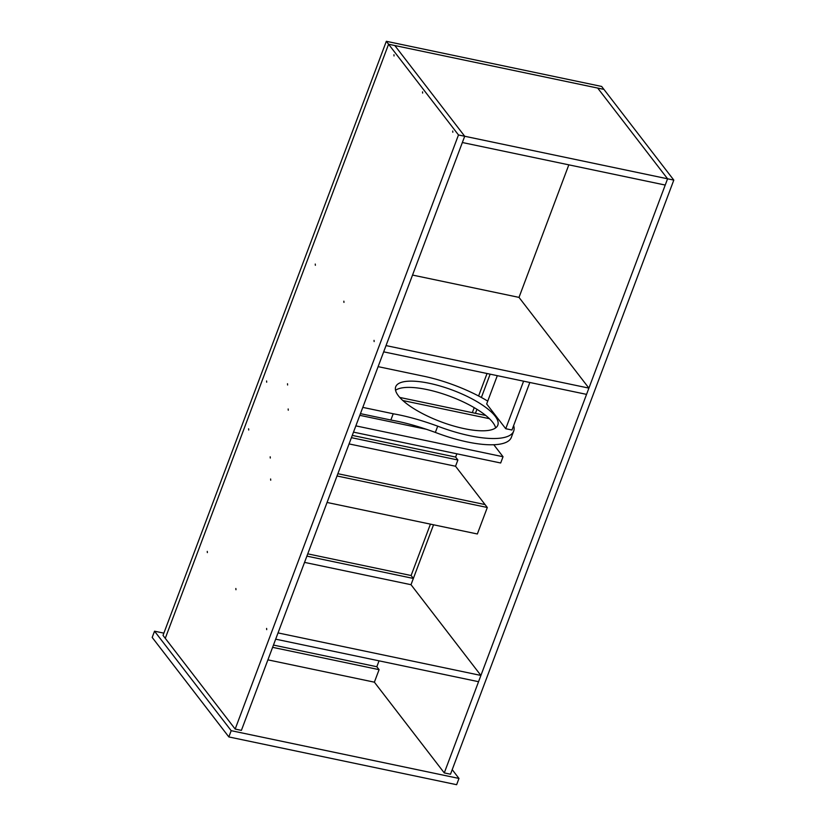 <?xml version="1.0" encoding="UTF-8"?>
<svg xmlns="http://www.w3.org/2000/svg" width="826" height="826" viewBox="0 0 826 826"><rect width="100%" height="100%" fill="white"/><g stroke="black" fill="none" stroke-linecap="round" stroke-linejoin="round"><path stroke-width="1.24" d="M352.268 435.395L455.632 457.067L456.861 453.804M472.327 412.659L474.207 407.652M478.595 395.984L487.041 373.517M455.632 457.067L457.883 459.989L351.422 437.666M490.148 374.168L481.382 397.471L490.148 374.168M476.943 409.293L475.435 413.31L476.943 409.293M337.018 475.983L487.309 507.494L485.058 504.572L337.875 473.711L485.058 504.572L455.539 466.246L457.883 459.989M307.747 553.854L411.111 575.526L430.429 524.138M411.111 575.526L413.361 578.448L306.89 556.125M480.908 675.441L278.032 632.912L275.678 639.169L478.553 681.698L480.908 675.441L411.007 584.705L433.536 524.789L413.361 578.448M273.458 645.065L376.821 666.737L379.041 660.831M376.821 666.737L379.082 669.659L272.611 647.336M267.903 659.85L374.374 682.173L379.082 669.659M163.021 635.411L386.331 41.3L388.581 44.222L165.272 638.333L235.173 729.069L458.482 134.958L388.581 44.222L165.272 638.333L163.021 635.411M386.331 41.3L601.658 86.451L603.909 89.373L388.581 44.222L394.807 45.533L464.708 136.259L667.584 178.798L597.683 88.062L394.807 45.533L464.708 136.259L458.482 134.958M235.173 729.069L241.399 730.37L464.708 136.259L462.353 142.516L665.229 185.055L667.584 178.798L597.683 88.062L603.909 89.373L673.809 180.099L667.584 178.798L444.274 772.909L450.5 774.21L673.809 180.099M374.374 682.173L444.274 772.909M568.825 164.839L519.007 297.391L412.535 275.068M458.977 778.443L456.633 784.7L228.843 736.937L152.191 637.435L154.534 631.188L231.187 730.68L458.977 778.443L452.214 769.656M163.868 633.139L154.534 631.188M228.843 736.937L231.187 730.68M315.367 265.291L315.264 264.062L315.367 265.291M394.043 55.962L393.94 54.743L394.043 55.962M452.824 132.263L452.72 131.035L452.824 132.263M287.603 384.988L287.51 383.76L287.603 384.988M248.719 430.026L248.616 428.797L248.719 430.026M270.721 480.216L270.618 478.987L270.721 480.216M235.957 589.733L235.854 588.504L235.957 589.733M266.705 629.639L266.612 628.421L266.705 629.639M207.367 552.615L207.264 551.386L207.367 552.615M270.288 458.038L270.195 456.809L270.288 458.038M266.695 382.201L266.591 380.972L266.695 382.201M288.274 410.202L288.171 408.984L288.274 410.202M422.633 93.08L422.54 91.862L422.633 93.08M374.137 341.582L374.044 340.364L374.137 341.582M343.957 302.409L343.853 301.18L343.957 302.409M588.907 388.117L386.031 345.588L383.677 351.845L586.553 394.374L588.907 388.117L519.007 297.391M411.007 584.705L304.536 562.382M455.539 466.246L349.068 443.923M327.065 502.466L477.356 533.978L487.309 507.494M355.851 425.875L503.034 456.737L500.68 462.994L353.497 432.132M503.034 456.737L493.793 444.739M399.763 397.44L485.76 415.478M359.816 415.333L426.908 429.396M402.851 400.538L489.426 418.689M495.631 427.909A54.547 16.861 20.6 0 0 492.75 422.365A54.547 16.861 20.6 0 0 443.593 394.074A54.547 16.861 20.6 0 0 395.54 390.285M495.104 416.108A54.547 16.861 -159.4 0 1 497.82 425.163A54.547 16.861 -159.4 0 1 440.836 421.745A54.547 16.861 -159.4 0 1 395.706 386.785A54.547 16.861 -159.4 0 1 440.836 386.217A54.547 16.861 -159.4 0 1 495.104 416.108M513.679 431.12L511.335 437.377A71.49 22.095 -159.4 0 1 435.354 432.421C419.236 426.546 404.678 422.468 391.7 420.197L360.446 413.64L362.8 407.383L394.054 413.94C407.032 416.211 421.59 420.289 437.708 426.164A71.49 22.095 20.6 0 0 513.679 431.12A71.49 22.095 20.6 0 0 513.638 425.566M487.743 401.106A71.49 22.095 20.6 0 0 423.862 376.243L378.112 366.651M435.354 432.421L437.708 426.164M523.601 381.178L505.729 428.715L511.965 430.016L529.827 382.479M505.729 428.715L486.669 403.966L497.304 375.665M390.863 420.021L393.217 413.764"/></g></svg>
